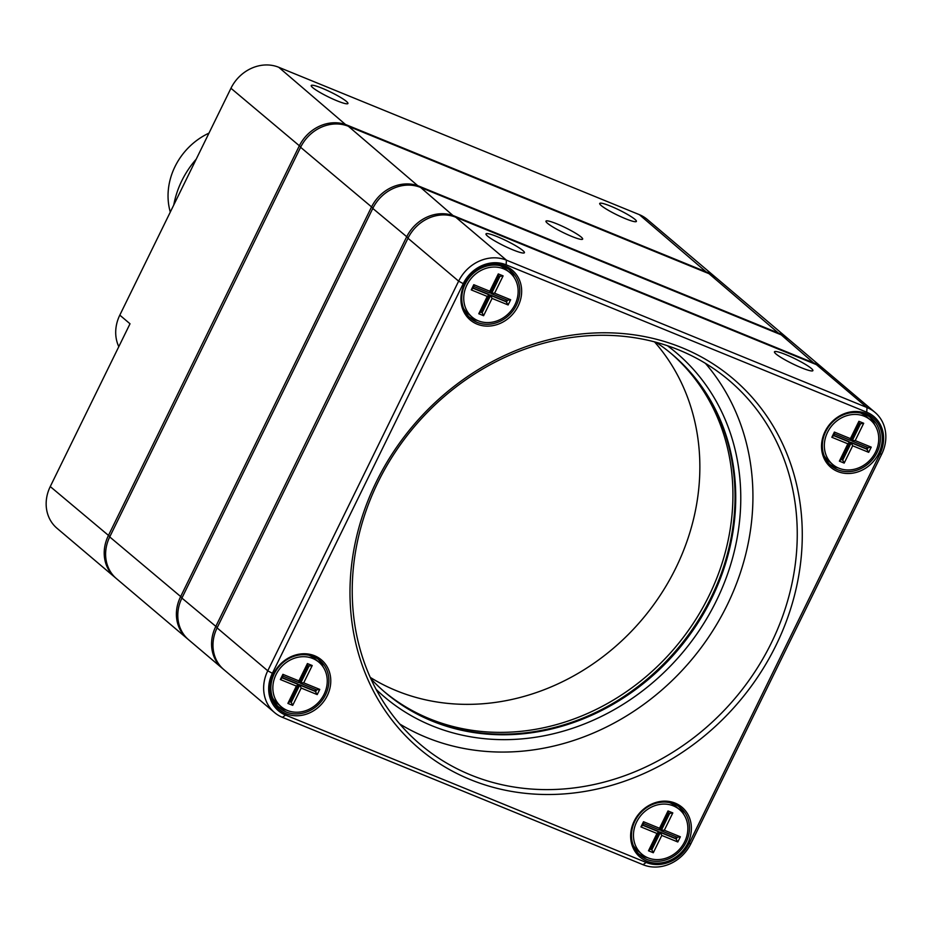<?xml version="1.0" encoding="UTF-8"?>
<svg xmlns="http://www.w3.org/2000/svg" width="932" height="932" viewBox="0 0 932 932"><rect width="100%" height="100%" fill="white"/><g stroke="black" fill="none" stroke-linecap="round" stroke-linejoin="round"><path stroke-width="1.4" d="M336.965 100.784A20.422 2.668 -153.9 0 1 311.241 85.942A20.422 2.668 -153.9 0 1 330.755 92.128A20.422 2.668 -153.9 0 1 347.601 103.755A20.422 2.668 -153.9 0 1 336.965 100.784M625.442 218.694A20.422 2.668 -153.9 0 1 599.719 203.84A20.422 2.668 -153.9 0 1 619.232 210.038A20.422 2.668 -153.9 0 1 636.078 221.653A20.422 2.668 -153.9 0 1 625.442 218.694M115.754 578.038A37.932 33.401 -49.7 0 1 115.044 577.444A37.932 33.401 -49.7 0 1 108.31 535.737L299.195 146.091A37.932 33.401 -49.7 0 1 346.995 125.086L707.586 272.47A37.932 33.401 -49.7 0 1 715.566 277.305A37.932 33.401 -49.7 0 1 716.254 277.911M715.566 277.305L647.321 219.486A37.932 33.401 130.3 0 0 639.34 214.651L278.738 67.279A37.932 33.401 130.3 0 0 230.95 88.272L119.809 315.132A37.932 33.401 130.3 0 0 118.795 346.669M119.809 315.132L130.014 323.777L50.258 486.562A37.932 33.401 130.3 0 0 57.003 528.269L115.044 577.444M208.966 133.136A64.192 56.514 130.3 0 0 170.3 212.077M196.186 159.221A87.526 77.065 130.3 0 0 173.76 205.005M487.564 236.099A21.401 2.796 -153.9 0 1 485.991 234.305A21.401 2.796 -153.9 0 1 506.425 240.794A21.401 2.796 -153.9 0 1 524.087 252.968A21.401 2.796 -153.9 0 1 507.288 247.399A21.401 2.796 -153.9 0 1 487.564 236.099M776.053 354.009A21.401 2.796 -153.9 0 1 774.469 352.214A21.401 2.796 -153.9 0 1 794.903 358.703A21.401 2.796 -153.9 0 1 812.564 370.878A21.401 2.796 -153.9 0 1 795.765 365.297A21.401 2.796 -153.9 0 1 776.053 354.009M874.997 412.375L824.342 369.456A37.932 33.401 130.3 0 0 816.374 364.622L455.771 217.238A37.932 33.401 130.3 0 0 407.971 238.243L217.086 627.888A37.932 33.401 130.3 0 0 223.82 669.595L274.486 712.514A37.932 33.401 -49.7 0 1 267.752 670.795L458.637 281.149A37.932 33.401 -49.7 0 1 506.425 260.156L867.028 407.54A37.932 33.401 -49.7 0 1 874.997 412.375A37.932 33.401 -49.7 0 1 881.742 454.082L690.857 843.728A37.932 33.401 -49.7 0 1 643.057 864.721L282.454 717.349A37.932 33.401 -49.7 0 1 274.486 712.514M837.682 471.51A32.585 28.682 -49.7 0 1 835.748 418.503A32.585 28.682 -49.7 0 1 882.243 437.504A32.585 28.682 -49.7 0 1 837.682 471.51M646.796 861.156A32.585 28.682 -49.7 0 1 644.862 808.149A32.585 28.682 -49.7 0 1 691.358 827.15A32.585 28.682 -49.7 0 1 646.796 861.156M286.194 713.772A32.585 28.682 -49.7 0 1 284.26 660.765A32.585 28.682 -49.7 0 1 330.755 679.766A32.585 28.682 -49.7 0 1 286.194 713.772M477.079 324.126A32.585 28.682 -49.7 0 1 475.145 271.119A32.585 28.682 -49.7 0 1 521.64 290.12A32.585 28.682 -49.7 0 1 477.079 324.126M470.357 779.595A242.553 213.568 -49.7 0 1 455.969 384.916A242.553 213.568 -49.7 0 1 802.126 526.394A242.553 213.568 -49.7 0 1 470.357 779.595M866.737 412.2L506.134 264.816A34.041 29.975 130.3 0 0 463.251 283.654L272.365 673.3A34.041 29.975 130.3 0 0 285.565 715.077L646.156 862.449A34.041 29.975 130.3 0 0 689.051 843.611L879.936 453.966A34.041 29.975 130.3 0 0 866.737 412.2L867.028 407.54L816.374 364.622M470.648 774.935A238.674 210.143 130.3 0 0 754.99 671.611A238.674 210.143 130.3 0 0 729.01 380.338A238.674 210.143 130.3 0 0 414.402 426.611A238.674 210.143 130.3 0 0 420.472 744.552A238.674 210.143 130.3 0 0 470.648 774.935M399.793 724.024A238.674 210.143 130.3 0 0 426.32 737.387A238.674 210.143 130.3 0 0 701.19 647.6A238.674 210.143 130.3 0 0 705.373 363.305M667.359 345.679A225.626 198.667 -49.7 0 1 704.277 622.669A225.626 198.667 -49.7 0 1 432.005 725.772A225.626 198.667 -49.7 0 1 376.155 689.435M313.455 656.606A31.117 27.401 130.3 0 0 276.373 670.085A31.117 27.401 130.3 0 0 279.763 708.064A31.117 27.401 130.3 0 0 286.31 712.025A31.117 27.401 130.3 0 0 323.381 698.557A31.117 27.401 130.3 0 0 319.991 660.578A31.117 27.401 130.3 0 0 313.455 656.606M277.992 706.409A31.117 27.401 130.3 0 0 286.695 710.172M323.218 667.067A31.117 27.401 130.3 0 0 318.068 659.099M477.58 320.526A31.117 27.401 -49.7 0 1 473.491 319.257A31.117 27.401 -49.7 0 1 468.878 316.763M508.954 269.453A31.117 27.401 -49.7 0 1 514.103 277.421M477.196 322.379A31.117 27.401 130.3 0 0 514.266 308.911A31.117 27.401 130.3 0 0 510.876 270.932A31.117 27.401 130.3 0 0 469.856 276.955A31.117 27.401 130.3 0 0 470.648 318.418A31.117 27.401 130.3 0 0 477.196 322.379M837.786 469.763A31.117 27.401 130.3 0 0 874.868 456.296A31.117 27.401 130.3 0 0 871.478 418.305A31.117 27.401 130.3 0 0 830.459 424.34A31.117 27.401 130.3 0 0 831.251 465.802A31.117 27.401 130.3 0 0 837.786 469.763M829.48 464.148A31.117 27.401 130.3 0 0 834.093 466.629A31.117 27.401 130.3 0 0 838.183 467.911M874.705 424.806A31.117 27.401 130.3 0 0 869.556 416.837M678.671 806.483A31.117 27.401 -49.7 0 1 683.82 814.452M647.297 857.557A31.117 27.401 -49.7 0 1 638.595 853.794M674.057 803.99A31.117 27.401 130.3 0 0 636.975 817.469A31.117 27.401 130.3 0 0 640.366 855.448A31.117 27.401 130.3 0 0 646.901 859.409A31.117 27.401 130.3 0 0 683.983 845.941A31.117 27.401 130.3 0 0 680.593 807.951A31.117 27.401 130.3 0 0 674.057 803.99M671.984 354.207A221.734 195.242 -49.7 0 1 695.622 624.743A221.734 195.242 -49.7 0 1 431.586 720.518A221.734 195.242 -49.7 0 1 385.324 692.592M370.878 678.752A221.734 195.242 130.3 0 0 385.673 692.884A221.734 195.242 130.3 0 0 432.297 721.123A221.734 195.242 130.3 0 0 696.472 625.116A221.734 195.242 130.3 0 0 672.333 354.51A221.734 195.242 130.3 0 0 655.953 342.23M719.958 577.153A223.68 196.955 -49.7 0 1 613.116 703.264M822.933 368.257L789.159 339.656A37.932 33.401 130.3 0 0 781.191 334.821L420.588 187.437A37.932 33.401 130.3 0 0 372.788 208.43L181.903 598.076A37.932 33.401 130.3 0 0 188.648 639.795L222.41 668.407A37.932 33.401 -49.7 0 1 215.676 626.688L406.562 237.043A37.932 33.401 -49.7 0 1 454.362 216.049L814.964 363.433A37.932 33.401 -49.7 0 1 822.933 368.257A37.932 33.401 -49.7 0 1 823.632 368.874M223.132 668.99A37.932 33.401 -49.7 0 1 222.41 668.407M654.509 341.846A221.734 195.242 -49.7 0 1 642.09 619.5A221.734 195.242 -49.7 0 1 370.26 677.389M384.275 691.684A221.734 195.242 130.3 0 0 429.477 718.735A221.734 195.242 130.3 0 0 693.082 623.613A221.734 195.242 130.3 0 0 670.923 353.321M633.317 845.499A29.172 25.688 130.3 0 0 637.931 850.834L641.798 854.108A29.172 25.688 130.3 0 0 680.255 848.458A29.172 25.688 130.3 0 0 679.51 809.593A29.172 25.688 130.3 0 0 673.382 805.877A29.172 25.688 130.3 0 0 638.618 818.506A29.172 25.688 130.3 0 0 641.798 854.108M679.51 809.593L675.642 806.308A29.172 25.688 130.3 0 0 669.619 802.638M653.297 852.745L648.497 850.788L656.978 833.464L640.948 826.917L643.499 821.721L659.518 828.268L668.011 810.957L672.811 812.914L664.33 830.237L680.36 836.785L677.809 841.98L661.79 835.433L653.297 852.745L651.841 849.763L650.373 848.854M661.79 835.433L660.334 832.451L676.352 838.998L677.203 837.262L661.172 830.715L669.665 813.403L668.058 812.739L659.576 830.062L643.546 823.515L642.696 825.239L658.726 831.798L650.245 849.11L651.841 849.763L660.334 832.451L659.623 831.857L651.142 849.168M677.809 841.98L675.653 838.404L659.623 831.857M676.376 836.924L675.653 838.404M664.33 830.237L660.473 830.121L668.827 813.065M656.978 833.464L658.726 831.798L658.027 831.193L642.824 824.983M669.665 813.403L672.811 812.914M668.058 812.739L668.011 810.957M680.36 836.785L677.203 837.262M659.576 830.062L659.518 828.268M643.546 823.515L643.499 821.721M642.696 825.239L640.948 826.917M648.497 850.788L650.245 849.11M824.203 455.853A29.172 25.688 130.3 0 0 828.816 461.189L832.684 464.462A29.172 25.688 130.3 0 0 871.14 458.812A29.172 25.688 130.3 0 0 870.395 419.948A29.172 25.688 130.3 0 0 864.267 416.231A29.172 25.688 130.3 0 0 829.503 428.86A29.172 25.688 130.3 0 0 832.684 464.462M870.395 419.948L866.527 416.662A29.172 25.688 130.3 0 0 860.504 412.993M844.182 463.099L839.383 461.142L847.864 443.818L831.833 437.271L834.385 432.075L850.403 438.623L858.896 421.311L863.696 423.268L855.215 440.591L871.245 447.139L868.694 452.335L852.675 445.787L844.182 463.099L842.726 460.117L841.258 459.208M852.675 445.787L851.219 442.805L867.238 449.352L868.088 447.616L852.058 441.069L860.551 423.757L858.943 423.093L850.462 440.417L834.431 433.869L833.581 435.594L849.611 442.152L841.13 459.464L842.726 460.117L851.219 442.805L850.508 442.211L842.027 459.523M868.694 452.335L866.539 448.758L850.508 442.211M867.261 447.278L866.539 448.758M855.215 440.591L851.359 440.475L859.712 423.419M847.864 443.818L849.611 442.152L848.912 441.547L833.709 435.337M860.551 423.757L863.696 423.268M858.943 423.093L858.896 421.311M871.245 447.139L868.088 447.616M850.462 440.417L850.403 438.623M834.431 433.869L834.385 432.075M833.581 435.594L831.833 437.271M839.383 461.142L841.13 459.464M463.6 308.469A29.172 25.688 130.3 0 0 468.214 313.804L472.081 317.078A29.172 25.688 130.3 0 0 510.538 311.428A29.172 25.688 130.3 0 0 509.804 272.563A29.172 25.688 130.3 0 0 503.664 268.847A29.172 25.688 130.3 0 0 468.901 281.476A29.172 25.688 130.3 0 0 472.081 317.078M509.804 272.563L505.925 269.278A29.172 25.688 130.3 0 0 499.902 265.608M483.592 315.715L478.78 313.758L487.261 296.434L471.243 289.887L473.782 284.691L489.813 291.238L498.294 273.926L503.105 275.884L494.612 293.207L510.643 299.755L508.103 304.95L492.073 298.403L483.592 315.715L482.135 312.733L480.656 311.824M492.073 298.403L490.616 295.421L506.635 301.968L507.486 300.232L491.467 293.685L499.948 276.373L498.34 275.709L489.859 293.032L473.829 286.485L472.99 288.209L489.009 294.768L480.528 312.08L482.135 312.733L490.616 295.421L489.906 294.827L481.425 312.138M508.103 304.95L505.936 301.374L489.906 294.827M506.659 299.894L505.936 301.374M494.612 293.207L490.756 293.091L499.121 276.035M487.261 296.434L489.009 294.768L488.31 294.163L473.107 287.953M499.948 276.373L503.105 275.884M498.34 275.709L498.294 273.926M510.643 299.755L507.486 300.232M489.859 293.032L489.813 291.238M473.829 286.485L473.782 284.691M472.99 288.209L471.243 289.887M478.78 313.758L480.528 312.08M272.715 698.115A29.172 25.688 130.3 0 0 277.328 703.45L281.196 706.724A29.172 25.688 130.3 0 0 319.653 701.074A29.172 25.688 130.3 0 0 318.919 662.209A29.172 25.688 130.3 0 0 312.779 658.493A29.172 25.688 130.3 0 0 278.016 671.122A29.172 25.688 130.3 0 0 281.196 706.724M318.919 662.209L315.039 658.924A29.172 25.688 130.3 0 0 309.016 655.254M292.706 705.361L287.895 703.404L296.376 686.08L280.357 679.533L282.897 674.337L298.927 680.884L307.409 663.572L312.22 665.53L303.727 682.853L319.758 689.4L317.218 694.596L301.187 688.049L292.706 705.361L291.25 702.379L289.77 701.47M301.187 688.049L299.731 685.067L315.75 691.614L316.6 689.878L300.582 683.331L309.063 666.019L307.455 665.366L298.974 682.678L282.944 676.131L282.105 677.855L298.124 684.414L289.642 701.726L291.25 702.379L299.731 685.067L299.021 684.472L290.539 701.784M317.218 694.596L315.051 691.02L299.021 684.472M315.773 689.54L315.051 691.02M303.727 682.853L299.871 682.737L308.236 665.681M296.376 686.08L298.124 684.414L297.425 683.808L282.221 677.599M309.063 666.019L312.22 665.53M307.455 665.366L307.409 663.572M319.758 689.4L316.6 689.878M298.974 682.678L298.927 680.884M282.944 676.131L282.897 674.337M282.105 677.855L280.357 679.533M287.895 703.404L289.642 701.726M556.917 223.878A20.422 2.668 -153.9 0 1 575.813 233.338A20.422 2.668 -153.9 0 1 582.325 239.361A20.422 2.668 -153.9 0 1 563.126 232.534A20.422 2.668 -153.9 0 1 545.966 221.548A20.422 2.668 -153.9 0 1 556.917 223.878M187.949 639.189A37.932 33.401 -49.7 0 1 187.239 638.606A37.932 33.401 -49.7 0 1 180.505 596.888L371.39 207.242A37.932 33.401 -49.7 0 1 419.179 186.249L779.781 333.633A37.932 33.401 -49.7 0 1 787.75 338.456A37.932 33.401 -49.7 0 1 788.449 339.062M787.75 338.456L716.976 278.493A37.932 33.401 130.3 0 0 708.996 273.67L348.393 126.286A37.932 33.401 130.3 0 0 300.605 147.279L109.72 536.925A37.932 33.401 130.3 0 0 116.453 578.644L187.239 638.606M278.738 67.279L346.949 125.738M707.551 273.076L639.34 214.651M50.258 486.562L109.883 536.587M300.768 146.941L230.95 88.272M455.771 217.238L506.425 260.156L506.134 264.816M463.251 283.654L458.637 281.149L407.971 238.243M217.086 627.888L267.752 670.795L272.365 673.3M643.057 864.721L646.156 862.449M689.051 843.611L690.857 843.728M879.936 453.966L881.742 454.082M282.454 717.349L285.565 715.077M814.929 364.039L781.191 334.821M420.588 187.437L454.327 216.69M408.146 237.905L372.788 208.43M181.903 598.076L217.249 627.551M348.393 126.286L419.144 186.889M779.746 334.227L708.996 273.67M109.72 536.925L182.078 597.738M372.963 208.092L300.605 147.279"/></g></svg>
